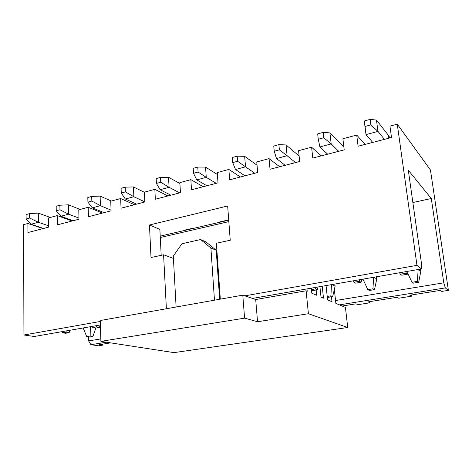 <?xml version="1.0" encoding="UTF-8"?>
<svg xmlns="http://www.w3.org/2000/svg" width="472" height="472" viewBox="0 0 472 472"><rect width="100%" height="100%" fill="white"/><g stroke="black" fill="none" stroke-linecap="round" stroke-linejoin="round"><path stroke-width="0.71" d="M408.309 170.256L431.296 198.517L443.774 282.834L445.32 287.902L448.4 290.351L430.446 170.003L397.259 124.154L416.965 265.352L421.466 268.934L421.826 265.96L408.309 170.256L421.826 265.96L421.466 268.934L416.965 265.352L397.259 124.154L430.446 170.003L448.4 290.351L441.745 291.407L440.388 290.38L409.82 295.248L440.388 290.38L441.745 291.407L448.4 290.351L445.32 287.902L443.774 282.834L431.296 198.517L408.309 170.256M389.949 126.124L397.259 124.154L389.949 126.124L391.506 137.505L389.949 126.124M358.101 146.237L391.506 137.505L358.101 146.237L356.714 135.063L342.896 138.774L344.212 149.866L312.771 158.085L311.597 147.193L298.575 150.692L299.685 161.507L270.031 169.259L269.058 158.633L256.762 161.937L257.683 172.487L229.675 179.808L228.873 169.436L217.25 172.563L217.999 182.859L191.496 189.791L190.859 179.661L179.856 182.623L180.446 192.676L155.335 199.243L154.845 189.349L144.403 192.157L144.857 201.981L121.033 208.211L120.667 198.535L110.755 201.202L111.079 210.813L88.447 216.731L88.199 207.267L78.771 209.804L78.983 219.203L57.448 224.831L57.313 215.574L48.339 217.987L48.445 227.185L27.936 232.548L27.895 223.486L23.6 224.642L23.936 335.002L100.306 321.467L23.936 335.002L23.6 224.642L27.895 223.486L27.936 232.548L48.445 227.185L48.339 217.987L57.313 215.574L57.448 224.831L78.983 219.203L78.771 209.804L88.199 207.267L88.447 216.731L111.079 210.813L110.755 201.202L120.667 198.535L121.033 208.211L144.857 201.981L144.403 192.157L154.845 189.349L155.335 199.243L180.446 192.676L179.856 182.623L190.859 179.661L191.496 189.791L217.999 182.859L217.25 172.563L228.873 169.436L229.675 179.808L257.683 172.487L256.762 161.937L269.058 158.633L270.031 169.259L299.685 161.507L298.575 150.692L311.597 147.193L312.771 158.085L344.212 149.866L342.896 138.774L356.714 135.063L358.101 146.237M227.657 205.981L149.465 224.996L159.872 229.392L149.465 224.996L227.657 205.981L230.236 240.224L216.382 243.251L220.324 299.148L216.382 243.251L230.236 240.224L227.657 205.981M412.864 202.517L431.296 198.517L412.864 202.517M220.276 221.828L228.702 219.863L220.276 221.828L220.3 222.147L220.276 221.828M184.487 230.171L193.26 228.123L193.727 228.336L193.26 228.123L184.487 230.171M88.529 336.919L88.63 340.914L100.813 338.92L88.63 340.914L90.925 344.696L106.401 342.218L90.925 344.696L98.506 345.793L102.636 345.138L99.433 344.666L110.684 342.878L99.433 344.666L102.636 345.138L98.506 345.793L90.925 344.696L88.63 340.914L88.529 336.919M335.545 300.534L443.774 282.834L335.545 300.534M339.403 304.877L445.32 287.902L339.403 304.877M342.123 306.027L355.994 303.821L357.918 304.688L369.93 302.788L368.089 301.891L397.064 297.277L398.716 298.227L411.383 296.215L409.82 295.248L411.383 296.215L398.716 298.227L397.064 297.277L368.089 301.891L369.93 302.788L357.918 304.688L355.994 303.821L342.123 306.027M166.38 308.747L163.589 254.786L151.005 257.535L149.465 224.996L151.005 257.535L163.589 254.786L166.38 308.747M244.868 295.85L416.965 265.352L244.868 295.85M252.461 298.422L421.466 268.934L252.461 298.422M161.194 255.311L159.872 229.392L161.194 255.311M34.249 336.495L23.936 335.002L34.249 336.495L100.406 324.954L34.249 336.495M102.613 344.159L102.636 345.138L102.613 344.159M43.058 228.595L27.895 223.486L43.058 228.595M72.051 221.014L57.313 215.574L72.051 221.014M102.459 213.067L88.199 207.267L102.459 213.067M134.373 204.724L120.667 198.535L134.373 204.724M167.92 195.951L154.845 189.349L167.92 195.951M203.22 186.723L190.859 179.661L203.22 186.723M240.419 177L228.873 169.436L240.419 177M279.678 166.74L269.058 158.633L279.678 166.74M369.788 301.62L369.93 302.788L369.788 301.62M321.161 155.896L311.597 147.193L321.161 155.896M411.218 295.024L411.383 296.215L411.218 295.024M365.074 144.414L356.714 135.063L365.074 144.414M173.43 258.414L163.589 254.786L173.43 258.414M184.505 230.483L184.487 230.177L184.505 230.483M193.284 228.442L193.26 228.123L193.284 228.442M90.937 326.606L92.53 326.895L90.937 326.606M331.869 284.569L335.108 286.138L334.872 284.044L335.108 286.138L331.869 284.569M376.508 276.781L376.774 278.923L376.508 276.781M373.948 277.223L376.774 278.923L374.497 289.625L369.358 290.481L367.8 289.649L362.968 279.141L367.8 289.649L372.968 288.781L373.594 277.288L372.968 288.781L374.497 289.625L376.774 278.923L373.948 277.223M418.44 269.465L420.8 271.306L420.487 269.105L420.8 271.306L418.44 269.465M95.716 328.075L92.801 327.556L92.317 326.364L92.801 327.556L96.524 326.907L96.548 325.627L96.524 326.907L99.427 327.432L100.27 324.978L99.427 327.432L95.716 328.075L99.427 327.432L96.524 326.907L92.801 327.556L95.716 328.075M83.208 327.957L86.706 336.63L90.164 336.052L90.317 326.712L90.164 336.052L92.907 336.495L95.828 328.052L92.907 336.495L89.462 337.067L86.706 336.63L83.208 327.957M65.584 333.273L62.575 332.795L62.109 331.633L62.575 332.795L66.127 332.182L66.145 330.931L66.127 332.182L69.124 332.666L69.986 330.264L69.124 332.666L65.584 333.273L69.124 332.666L66.127 332.182L62.575 332.795L65.584 333.273M331.462 284.64L330.919 295.808L332.671 296.587L335.108 286.138L332.671 296.587L327.804 297.395L327.297 297.177L332.671 296.587L330.919 295.808L331.462 284.64M327.214 296.428L330.919 295.808L327.214 296.428M318.028 286.982L317.349 289.802L312.263 290.681L311.508 290.351L312.263 290.681L317.349 289.802L318.028 286.982M311.437 289.625L315.396 288.935L315.467 287.43L315.396 288.935L317.349 289.802L315.396 288.935L311.437 289.625M361.729 279.359L361.092 282.25L355.711 283.176L353.965 282.244L353.316 280.822L353.965 282.244L359.381 281.306L359.463 279.754L359.381 281.306L361.092 282.25L361.729 279.359M408.056 271.276L407.472 274.238L401.76 275.223L400.286 274.208L399.601 272.751L400.286 274.208L406.032 273.211L406.126 271.612L406.032 273.211L407.472 274.238L408.056 271.276M418.139 269.518L417.419 281.353L418.699 282.268L420.8 271.306L418.699 282.268L413.266 283.171L411.95 282.268L407.684 273.158L411.95 282.268L417.419 281.353L418.139 269.518M86.706 336.63L89.462 337.067L92.907 336.495L90.164 336.052L86.706 336.63M361.092 282.25L359.381 281.306L353.965 282.244L355.711 283.176L361.092 282.25M367.8 289.649L369.358 290.481L374.497 289.625L372.968 288.781L367.8 289.649M407.472 274.238L406.032 273.211L400.286 274.208L401.76 275.223L407.472 274.238M411.95 282.268L413.266 283.171L418.699 282.268L417.419 281.353L411.95 282.268M343.887 147.14L344.194 149.872L343.887 147.14M389.966 137.907L388.462 135.37L388.845 138.202L388.462 135.37L389.966 137.907M144.408 192.293L133.434 186.941L133.847 196.73L144.851 201.874L133.847 196.73L125.328 199.013L136.603 204.14L125.328 199.013L133.847 196.73L133.434 186.941L144.408 192.293M179.909 183.514L168.533 177.283L169.082 187.301L179.679 192.877L169.082 187.301L160.096 189.709L170.84 195.19L160.096 189.709L169.082 187.301L168.533 177.283L179.909 183.514M217.391 174.469L205.556 167.094L206.258 177.354L216.223 183.325L206.258 177.354L196.771 179.891L206.907 185.762L196.771 179.891L206.258 177.354L205.556 167.094L217.391 174.469M244.95 175.814L235.51 169.525L244.95 175.814M244.667 156.332L257.051 165.241L244.667 156.332L245.54 166.846L254.786 173.242L245.54 166.846L235.51 169.525L232.725 162.598L232.324 157.512L237.168 156.167L244.667 156.332L237.168 156.167L237.581 161.271L245.54 166.846L244.667 156.332M299.118 155.996L286.05 144.951L287.112 155.719L295.543 162.592L287.112 155.719L276.492 158.562L285.135 165.312L276.492 158.562L287.112 155.719L286.05 144.951L299.118 155.996M343.864 147.111L329.91 132.88L331.179 143.925L338.678 151.317L331.179 143.925L319.916 146.94L327.656 154.197L319.916 146.94L331.179 143.925L329.91 132.88L343.864 147.111M388.462 135.37L376.473 120.071L377.972 131.405L384.409 139.358L377.972 131.405L366.007 134.608L372.721 142.414L366.007 134.608L364.567 123.345L366.007 134.608L377.972 131.405L376.473 120.071L388.462 135.37M50.333 217.45L38.309 213.114L38.385 222.277L48.427 225.746L38.385 222.277L31.052 224.241L43.566 228.46L31.052 224.241L38.385 222.277L38.309 213.114L50.333 217.45M80.116 209.444L68.452 204.818L68.629 214.188L78.96 218.105L68.629 214.188L60.929 216.247L73.083 220.743L60.929 216.247L68.629 214.188L68.452 204.818L80.116 209.444M104.058 212.648L92.311 207.845L104.058 212.648M100.117 196.104L111.38 201.037L100.117 196.104L100.406 205.68L111.062 210.146L100.406 205.68L92.311 207.845L87.922 202.128L87.804 197.502L91.704 196.423L100.117 196.104L91.704 196.423L91.834 201.06L100.406 205.68L100.117 196.104M133.434 186.941L125.198 187.154L125.387 191.903L133.847 196.73L125.387 191.903L121.269 193.024L125.328 199.013L121.269 193.024L121.086 188.293L125.198 187.154L133.434 186.941M168.533 177.283L160.504 177.383L160.757 182.245L169.082 187.301L160.757 182.245L156.415 183.431L160.096 189.709L156.415 183.431L156.167 178.581L160.504 177.383L168.533 177.283M205.556 167.094L197.774 167.07L198.098 172.05L206.258 177.354L198.098 172.05L193.508 173.301L196.771 179.891L193.508 173.301L193.19 168.339L197.774 167.07L205.556 167.094M235.51 169.525L245.54 166.846L237.581 161.271L232.725 162.598L235.51 169.525M286.05 144.951L278.887 144.627L279.389 149.854L287.112 155.719L279.389 149.854L274.238 151.258L276.492 158.562L274.238 151.258L273.754 146.049L278.887 144.627L286.05 144.951M329.91 132.88L323.131 132.384L323.733 137.747L331.179 143.925L323.733 137.747L318.27 139.24L319.916 146.94L318.27 139.24L317.68 133.895L323.131 132.384L329.91 132.88M376.473 120.071L370.142 119.375L370.862 124.879L377.972 131.405L370.862 124.879L365.051 126.466L366.007 134.608L364.349 120.98L364.567 123.345L364.349 120.98L370.142 119.375L376.473 120.071M38.309 213.114L29.624 213.598L29.647 218.04L38.385 222.277L29.647 218.04L26.107 219.008L31.052 224.241L26.107 219.008L26.09 214.577L29.624 213.598L38.309 213.114M68.452 204.818L59.891 205.226L59.962 209.763L68.629 214.188L59.962 209.763L56.245 210.777L60.929 216.247L56.245 210.777L56.174 206.252L59.891 205.226L68.452 204.818M92.311 207.845L100.406 205.68L91.834 201.06L87.922 202.128L92.311 207.845M125.198 187.154L121.086 188.293L121.269 193.024L125.387 191.903L125.198 187.154M160.504 177.383L156.167 178.581L156.415 183.431L160.757 182.245L160.504 177.383M197.774 167.07L193.19 168.339L193.508 173.301L198.098 172.05L197.774 167.07M237.168 156.167L232.324 157.512L232.725 162.598L237.581 161.271L237.168 156.167M278.887 144.627L273.754 146.049L274.238 151.258L279.389 149.854L278.887 144.627M323.131 132.384L317.68 133.895L318.27 139.24L323.733 137.747L323.131 132.384M370.142 119.375L364.349 120.98L365.051 126.466L370.862 124.879L370.142 119.375M29.624 213.598L26.09 214.577L26.107 219.008L29.647 218.04L29.624 213.598M59.891 205.226L56.174 206.252L56.245 210.777L59.962 209.763L59.891 205.226M91.704 196.423L87.804 197.502L87.922 202.128L91.834 201.06L91.704 196.423M321.007 297.089L319.91 286.657L321.007 297.089L323.485 298.139L321.007 297.089M316.169 290.003L316.718 295.271L311.797 293.189L311.284 288.162L311.797 293.189L316.718 295.271L316.169 290.003M306.995 288.905L307.231 291.259L306.11 290.781L308.411 313.721L347.716 327.509L345.445 307.431L335.857 303.372L334.329 289.472L335.857 303.372L345.445 307.431L347.716 327.509L173.979 352.625L100.884 341.368L100.276 320.512L100.884 341.368L173.979 352.625L347.716 327.509L308.411 313.721L257.541 321.739L244.59 318.14L100.884 341.368L244.59 318.14L242.791 295.147L100.276 320.512L242.791 295.147L255.706 299.519L306.11 290.781L307.231 291.259L306.995 288.905M331.462 296.788L331.999 301.744L327.586 299.873L326.052 285.584L327.586 299.873L331.999 301.744L331.462 296.788M322.228 286.25L323.485 298.139L322.228 286.25M228.837 221.616L160.285 237.516L228.837 221.616M257.541 321.739L308.411 313.721L306.11 290.781L255.706 299.519L257.541 321.739L255.706 299.519L242.791 295.147L244.59 318.14L257.541 321.739M219.657 299.266L216.217 250.302L210.901 248.018L214.471 300.186L210.901 248.018L200.624 239.552L181.903 243.741L173.301 256.137L176.109 307.012L173.301 256.137L181.903 243.741L200.624 239.552L206.016 241.924L216.217 250.302L219.657 299.266M210.901 248.018L216.217 250.302L206.016 241.924L200.624 239.552L210.901 248.018M228.725 220.188L160.22 236.142"/></g></svg>
